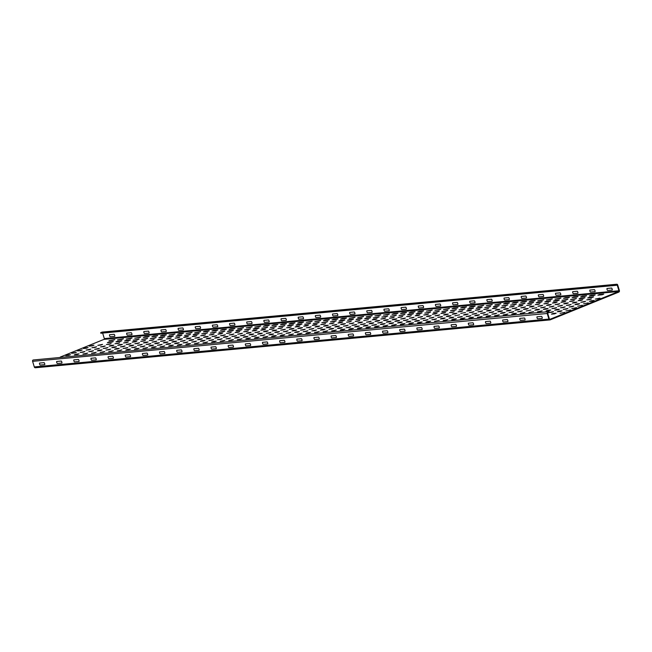 <?xml version="1.0" encoding="UTF-8"?>
<svg xmlns="http://www.w3.org/2000/svg" width="652" height="652" viewBox="0 0 652 652"><rect width="100%" height="100%" fill="white"/><g stroke="black" fill="none" stroke-linecap="round" stroke-linejoin="round"><path stroke-width="0.98" d="M611.609 288.054L606.996 288.477A1.516 0.831 -112 0 0 607.607 290.49L612.22 290.058A1.516 0.831 -112 0 0 611.609 288.054M594.453 289.643L589.848 290.075A1.516 0.831 -112 0 0 590.451 292.08L595.064 291.656A1.516 0.831 -112 0 0 594.453 289.643M577.297 291.24L572.692 291.672A1.516 0.831 -112 0 0 573.304 293.677L577.908 293.245A1.516 0.831 -112 0 0 577.297 291.24M560.149 292.838L555.537 293.261A1.516 0.831 -112 0 0 556.148 295.274L560.761 294.843A1.516 0.831 -112 0 0 560.149 292.838M542.994 294.427L538.381 294.859A1.516 0.831 -112 0 0 538.992 296.864L543.605 296.44A1.516 0.831 -112 0 0 542.994 294.427M525.838 296.024L521.233 296.456A1.516 0.831 -112 0 0 521.836 298.461L526.449 298.037A1.516 0.831 -112 0 0 525.838 296.024M508.682 297.622L504.077 298.045A1.516 0.831 -112 0 0 504.689 300.059L509.293 299.627A1.516 0.831 -112 0 0 508.682 297.622M491.535 299.211L486.922 299.643A1.516 0.831 -112 0 0 487.533 301.656L492.146 301.224A1.516 0.831 -112 0 0 491.535 299.211M474.379 300.808L469.766 301.24A1.516 0.831 -112 0 0 470.377 303.245L474.99 302.821A1.516 0.831 -112 0 0 474.379 300.808M457.223 302.406L452.618 302.838A1.516 0.831 -112 0 0 453.221 304.843L457.834 304.411A1.516 0.831 -112 0 0 457.223 302.406M440.067 304.003L435.463 304.427A1.516 0.831 -112 0 0 436.074 306.44L440.679 306.008A1.516 0.831 -112 0 0 440.067 304.003M422.92 305.592L418.307 306.024A1.516 0.831 -112 0 0 418.918 308.029L423.531 307.605A1.516 0.831 -112 0 0 422.92 305.592M405.764 307.19L401.151 307.622A1.516 0.831 -112 0 0 401.762 309.627L406.375 309.203A1.516 0.831 -112 0 0 405.764 307.19M388.608 308.787L384.004 309.211A1.516 0.831 -112 0 0 384.607 311.224L389.22 310.792A1.516 0.831 -112 0 0 388.608 308.787M371.453 310.376L366.848 310.808A1.516 0.831 -112 0 0 367.459 312.821L372.064 312.389A1.516 0.831 -112 0 0 371.453 310.376M354.305 311.974L349.692 312.406A1.516 0.831 -112 0 0 350.303 314.411L354.916 313.987A1.516 0.831 -112 0 0 354.305 311.974M337.149 313.571L332.536 314.003A1.516 0.831 -112 0 0 333.148 316.008L337.76 315.576A1.516 0.831 -112 0 0 337.149 313.571M319.993 315.169L315.389 315.592A1.516 0.831 -112 0 0 315.992 317.605L320.605 317.174A1.516 0.831 -112 0 0 319.993 315.169M302.838 316.758L298.233 317.19A1.516 0.831 -112 0 0 298.844 319.195L303.449 318.771A1.516 0.831 -112 0 0 302.838 316.758M285.69 318.355L281.077 318.787A1.516 0.831 -112 0 0 281.688 320.792L286.301 320.368A1.516 0.831 -112 0 0 285.69 318.355M268.534 319.953L263.921 320.377A1.516 0.831 -112 0 0 264.533 322.39L269.146 321.958A1.516 0.831 -112 0 0 268.534 319.953M251.379 321.542L246.774 321.974A1.516 0.831 -112 0 0 247.377 323.987L251.99 323.555A1.516 0.831 -112 0 0 251.379 321.542M234.223 323.139L229.618 323.571A1.516 0.831 -112 0 0 230.229 325.576L234.834 325.152A1.516 0.831 -112 0 0 234.223 323.139M217.075 324.737L212.462 325.169A1.516 0.831 -112 0 0 213.074 327.174L217.686 326.742A1.516 0.831 -112 0 0 217.075 324.737M199.919 326.334L195.307 326.758A1.516 0.831 -112 0 0 195.918 328.771L200.531 328.339A1.516 0.831 -112 0 0 199.919 326.334M182.764 327.923L178.159 328.355A1.516 0.831 -112 0 0 178.762 330.36L183.375 329.936A1.516 0.831 -112 0 0 182.764 327.923M165.608 329.521L161.003 329.953A1.516 0.831 -112 0 0 161.614 331.958L166.219 331.534A1.516 0.831 -112 0 0 165.608 329.521M148.46 331.118L143.847 331.542A1.516 0.831 -112 0 0 144.459 333.555L149.072 333.123A1.516 0.831 -112 0 0 148.46 331.118M131.305 332.707L126.692 333.139A1.516 0.831 -112 0 0 127.303 335.152L131.916 334.72A1.516 0.831 -112 0 0 131.305 332.707M114.149 334.305L109.544 334.737A1.516 0.831 -112 0 0 110.147 336.742L114.76 336.318A1.516 0.831 -112 0 0 114.149 334.305M113.236 340.246L114.882 339.578L108.99 340.637L113.236 340.246M422.007 311.534L417.761 311.925L419.399 311.257L423.645 310.865L422.007 311.534M439.155 309.936L434.908 310.328L440.801 309.268L439.155 309.936M430.581 310.735L432.227 310.067L426.335 311.126L430.581 310.735M456.31 308.339L452.064 308.738L453.711 308.07L457.957 307.679L456.31 308.339M447.737 309.138L449.383 308.469L443.49 309.537L447.737 309.138M336.236 319.504L331.99 319.904L333.637 319.235L337.883 318.844L336.236 319.504M353.392 317.915L349.146 318.306L355.03 317.247L353.392 317.915M344.81 318.706L346.457 318.046L342.21 318.437L340.564 319.105L344.81 318.706M370.54 316.318L366.294 316.709L372.186 315.649L370.54 316.318M361.966 317.116L363.612 316.448L357.72 317.508L361.966 317.116M387.695 314.72L383.449 315.12L389.342 314.052L387.695 314.72M379.122 315.519L380.768 314.851L374.876 315.91L379.122 315.519M404.851 313.123L400.605 313.522L402.251 312.854L406.498 312.463L404.851 313.123M396.277 313.922L397.916 313.262L393.669 313.653L392.031 314.321L396.277 313.922M241.892 328.282L237.646 328.673L243.538 327.614L241.892 328.282M259.04 326.685L254.802 327.076L260.686 326.016L259.04 326.685M250.466 327.483L252.112 326.815L246.22 327.875L250.466 327.483M276.195 325.087L271.949 325.487L273.595 324.818L277.842 324.427L276.195 325.087M267.622 325.886L269.268 325.218L265.022 325.617L263.375 326.285L267.622 325.886M181.851 333.865L177.605 334.256L179.251 333.588L183.497 333.196L181.851 333.865M199.007 332.267L194.761 332.659L200.653 331.599L199.007 332.267M190.425 333.066L192.071 332.398L186.179 333.457L190.425 333.066M216.162 330.67L211.916 331.069L213.554 330.401L217.801 330.01L216.162 330.67M207.58 331.469L209.227 330.8L204.981 331.2L203.334 331.868L207.58 331.469M68.819 355.356L70.465 354.696L67.409 354.973L65.762 355.642L68.819 355.356M74.695 352.985L76.341 352.316L71.638 353.262L74.695 352.985M80.571 350.605L82.217 349.937L77.515 350.89L80.571 350.605M86.447 348.225L88.085 347.565L85.029 347.842L83.383 348.51L86.447 348.225M92.315 345.853L93.961 345.185L89.259 346.13L92.315 345.853M121.81 339.447L117.564 339.839L123.456 338.779L121.81 339.447M111.655 342.218L107.409 342.618L109.047 341.95L113.293 341.558L111.655 342.218M130.392 338.649L132.038 337.98L126.146 339.04L130.392 338.649M138.966 337.85L140.612 337.182L134.72 338.241L138.966 337.85M164.695 335.454L160.449 335.853L162.095 335.185L166.341 334.794L164.695 335.454M173.277 334.663L174.923 333.995L169.031 335.055L173.277 334.663M147.548 337.051L149.186 336.383L144.94 336.782L143.301 337.451L147.548 337.051M233.31 329.081L234.956 328.412L230.71 328.804L229.064 329.472L233.31 329.081M284.777 324.288L286.415 323.628L282.169 324.02L280.531 324.688L284.777 324.288M156.121 336.253L157.768 335.593L153.522 335.984L151.875 336.652L156.121 336.253M224.736 329.871L226.383 329.211L222.136 329.602L220.49 330.271L224.736 329.871M293.351 323.498L294.997 322.83L290.751 323.221L289.105 323.889L293.351 323.498M319.081 321.102L314.834 321.493L320.727 320.434L319.081 321.102M327.654 320.303L329.301 319.635L325.055 320.034L323.416 320.702L327.654 320.303M301.925 322.699L303.571 322.031L299.325 322.422L297.679 323.09L301.925 322.699M413.425 312.332L409.179 312.724L410.825 312.055L415.071 311.664L413.425 312.332M464.892 307.54L466.53 306.88L462.284 307.271L460.646 307.94L464.892 307.54M310.507 321.901L312.153 321.232L306.261 322.292L310.507 321.901M473.466 306.75L469.22 307.141L470.866 306.473L475.112 306.081L473.466 306.75M394.688 315.902L396.334 315.234L390.442 316.293L394.688 315.902M403.262 315.103L404.908 314.435L399.016 315.503L403.262 315.103M411.844 314.305L413.49 313.645L409.244 314.036L407.598 314.704L411.844 314.305M420.418 313.506L422.064 312.846L417.818 313.237L416.172 313.905L420.418 313.506M428.992 312.715L430.638 312.047L424.745 313.107L428.992 312.715M437.573 311.917L439.22 311.248L433.327 312.308L437.573 311.917M446.147 311.118L447.794 310.45L441.901 311.509L446.147 311.118M454.729 310.319L456.367 309.651L450.483 310.711L454.729 310.319M463.303 309.521L464.949 308.852L459.057 309.92L463.303 309.521M490.622 305.152L486.376 305.543L492.26 304.484L490.622 305.152M454.778 319.472L451.722 319.757L453.368 319.089L456.424 318.804L454.778 319.472M460.654 317.092L457.598 317.377L462.301 316.424L460.654 317.092M466.53 314.712L468.177 314.052L465.112 314.337L463.474 314.998L466.53 314.712M472.407 312.341L469.342 312.626L474.045 311.672L472.407 312.341M478.275 309.961L475.218 310.246L479.921 309.292L478.275 309.961M507.769 303.555L503.523 303.954L505.17 303.286L509.416 302.887L507.769 303.555M463.36 318.673L465.006 318.005L461.942 318.29L460.304 318.958L463.36 318.673M469.228 316.293L470.874 315.625L466.172 316.579L469.228 316.293M475.104 313.914L476.751 313.253L472.048 314.199L475.104 313.914M489.033 307.133L484.786 307.524L490.679 306.464L489.033 307.133M497.606 306.334L499.253 305.666L495.007 306.057L493.368 306.725L497.606 306.334M499.196 304.354L500.842 303.685L494.949 304.745L499.196 304.354M480.98 311.542L482.627 310.874L477.924 311.827L480.98 311.542M486.857 309.162L488.495 308.494L483.8 309.447L486.857 309.162M471.934 317.874L468.878 318.16L470.524 317.491L473.58 317.206L471.934 317.874M477.81 315.495L474.754 315.78L476.4 315.112L479.456 314.834L477.81 315.495M483.686 313.123L485.324 312.455L480.622 313.4L483.686 313.123M489.554 310.743L486.498 311.028L488.144 310.36L491.2 310.075L489.554 310.743M495.43 308.363L492.374 308.649L494.02 307.98L497.077 307.703L495.43 308.363M506.188 305.535L501.942 305.927L507.835 304.867L506.188 305.535M516.351 302.756L517.998 302.096L513.752 302.487L512.105 303.156L516.351 302.756M533.507 301.167L529.261 301.558L530.899 300.89L535.145 300.499L533.507 301.167M524.925 301.957L526.572 301.297L522.325 301.689L520.679 302.357L524.925 301.957M514.762 304.737L510.516 305.128L516.408 304.068L514.762 304.737M542.081 300.368L537.835 300.759L543.727 299.7L542.081 300.368M540.492 302.341L536.246 302.74L537.892 302.072L542.138 301.68L540.492 302.341M550.655 299.57L546.409 299.961L552.301 298.901L550.655 299.57M531.918 303.139L533.564 302.479L529.318 302.87L527.672 303.539L531.918 303.139M523.344 303.938L519.098 304.337L524.982 303.27L523.344 303.938M559.237 298.771L554.991 299.162L560.875 298.103L559.237 298.771M549.074 301.55L544.827 301.941L546.474 301.273L550.72 300.882L549.074 301.55M557.647 300.751L553.401 301.142L555.048 300.474L559.294 300.083L557.647 300.751M567.811 297.972L563.564 298.372L565.211 297.703L569.457 297.304L567.811 297.972M554.534 313.856L551.478 314.142L553.116 313.473L556.18 313.188L554.534 313.856M514.819 313.889L511.763 314.174L513.409 313.506L516.466 313.221L514.819 313.889M506.245 314.688L507.884 314.019L503.181 314.965L506.245 314.688M557.704 309.896L554.648 310.181L556.295 309.521L559.351 309.235L557.704 309.896M566.278 309.105L567.925 308.437L563.222 309.382L566.278 309.105M574.86 308.306L571.796 308.592L576.498 307.638L574.86 308.306M489.09 316.277L486.033 316.562L487.68 315.894L490.736 315.617L489.09 316.277M497.663 315.478L494.607 315.764L499.31 314.818L497.663 315.478M480.508 317.076L482.154 316.407L477.451 317.361L480.508 317.076M543.719 307.54L545.365 306.872L540.663 307.817L543.719 307.54M584.966 296.375L580.72 296.774L582.366 296.106L586.613 295.715L584.966 296.375M593.54 295.584L589.294 295.975L590.94 295.307L595.186 294.916L593.54 295.584M551.828 312.275L548.772 312.561L553.475 311.607L551.828 312.275M560.402 311.477L557.346 311.762L558.992 311.094L562.048 310.817L560.402 311.477M602.122 294.785L597.876 295.177L599.514 294.508L603.76 294.117L602.122 294.785M564.754 312.389L560.052 313.343L564.754 312.389M570.63 310.018L565.928 310.963L570.63 310.018M560.875 305.943L562.521 305.275L557.819 306.228L560.875 305.943M566.221 299.953L561.983 300.344L567.868 299.284L566.221 299.953M583.377 298.355L579.131 298.755L580.777 298.086L585.023 297.687L583.377 298.355M591.959 297.556L593.597 296.896L589.351 297.288L587.713 297.956L591.959 297.556M576.384 297.173L572.138 297.573L573.784 296.904L578.031 296.513L576.384 297.173M574.803 299.154L570.557 299.545L576.449 298.486L574.803 299.154M537.843 309.912L534.787 310.197L536.433 309.529L539.489 309.252L537.843 309.912M523.393 313.09L520.337 313.376L525.039 312.422L523.393 313.09M533.621 311.623L528.919 312.577L533.621 311.623M549.595 305.16L546.539 305.446L548.185 304.777L551.242 304.492L549.595 305.16M541.021 305.959L542.66 305.291L537.957 306.244L541.021 305.959M546.889 303.579L548.536 302.911L543.833 303.865L546.889 303.579M540.549 311.493L542.195 310.825L537.492 311.778L540.549 311.493M546.425 309.113L543.369 309.398L545.015 308.738L548.071 308.453L546.425 309.113M552.301 306.742L549.237 307.027L553.939 306.073L552.301 306.742M558.169 304.362L555.113 304.647L559.815 303.693L558.169 304.362M555.471 302.781L557.11 302.12L554.053 302.398L552.415 303.066L555.471 302.781M549.123 310.694L550.769 310.034L547.713 310.311L546.066 310.98L549.123 310.694M564.045 301.982L565.692 301.322L562.635 301.607L560.989 302.267L564.045 301.982M554.999 308.323L551.942 308.6L556.645 307.654L554.999 308.323M566.751 303.563L563.695 303.848L565.333 303.18L568.389 302.903L566.751 303.563M563.581 307.524L560.516 307.809L565.219 306.856L563.581 307.524M572.619 301.191L574.265 300.523L569.563 301.468L572.619 301.191M494.966 313.905L491.901 314.183L496.604 313.237L494.966 313.905M503.54 313.107L500.483 313.392L502.13 312.724L505.186 312.438L503.54 313.107M486.384 314.696L488.03 314.036L483.328 314.981L486.384 314.696M500.834 311.526L497.778 311.811L499.424 311.143L502.48 310.857L500.834 311.526M498.136 309.945L495.08 310.23L496.718 309.561L499.774 309.276L498.136 309.945M506.71 309.146L508.356 308.486L505.3 308.763L503.654 309.431L506.71 309.146M504.004 307.565L500.948 307.85L505.65 306.905L504.004 307.565M512.586 306.774L509.53 307.051L514.232 306.106L512.586 306.774M509.416 310.727L506.359 311.012L507.998 310.344L511.054 310.059L509.416 310.727M515.284 308.347L512.227 308.632L516.93 307.687L515.284 308.347M521.16 305.975L518.104 306.261L519.75 305.592L522.806 305.307L521.16 305.975M512.113 312.308L509.057 312.593L513.76 311.64L512.113 312.308M520.695 311.509L517.639 311.795L522.333 310.841L520.695 311.509M492.26 312.324L493.906 311.656L489.204 312.61L492.26 312.324M517.99 309.928L514.933 310.213L516.58 309.545L519.636 309.268L517.99 309.928M523.866 307.557L525.512 306.888L520.809 307.834L523.866 307.557M529.742 305.177L526.677 305.462L531.38 304.508L529.742 305.177M526.563 309.13L523.507 309.415L525.153 308.755L528.21 308.469L526.563 309.13M532.439 306.758L529.383 307.043L531.03 306.375L534.086 306.09L532.439 306.758M538.316 304.378L535.259 304.663L539.962 303.71L538.316 304.378M530.915 310.042L526.213 310.996L530.915 310.042M536.792 307.671L532.089 308.616L536.792 307.671M569.449 305.144L566.392 305.429L571.095 304.476L569.449 305.144M572.154 306.725L569.098 307.01L573.801 306.057L572.154 306.725M578.031 304.345L574.974 304.631L576.612 303.962L579.669 303.685L578.031 304.345M575.325 302.764L572.269 303.05L573.915 302.389L576.971 302.104L575.325 302.764M583.899 301.974L585.545 301.305L580.842 302.251L583.899 301.974M582.375 305.258L577.672 306.212L582.375 305.258M588.251 302.887L583.548 303.832L588.251 302.887M592.481 301.175L589.424 301.46L591.062 300.792L594.127 300.507L592.481 301.175M598.357 298.795L595.292 299.081L599.995 298.127L598.357 298.795M589.775 299.594L591.421 298.926L586.718 299.879L589.775 299.594M581.201 300.393L582.847 299.724L579.783 300.01L578.145 300.678L581.201 300.393M291.762 325.47L287.516 325.87L289.162 325.201L293.408 324.81L291.762 325.47M308.918 323.881L304.671 324.272L310.564 323.213L308.918 323.881M300.344 324.672L301.99 324.011L297.744 324.403L296.098 325.071L300.344 324.672M326.073 322.284L321.827 322.675L327.72 321.615L326.073 322.284M317.5 323.082L319.138 322.414L313.253 323.473L317.5 323.082M231.729 331.053L227.483 331.452L229.129 330.784L233.375 330.393L231.729 331.053M248.885 329.464L244.639 329.855L250.523 328.795L248.885 329.464M240.303 330.254L241.949 329.594L237.703 329.985L236.057 330.654L240.303 330.254M266.032 327.866L261.786 328.258L267.679 327.198L266.032 327.866M257.458 328.665L259.105 327.997L254.859 328.388L253.212 329.056L257.458 328.665M77.401 354.558L79.047 353.897L75.982 354.183L74.344 354.843L77.401 354.558M83.269 352.186L84.915 351.518L80.212 352.471L83.269 352.186M89.145 349.806L90.791 349.138L86.088 350.091L89.145 349.806M95.021 347.426L96.667 346.766L91.965 347.712L95.021 347.426M171.688 336.636L167.442 337.035L169.088 336.367L173.334 335.976L171.688 336.636M180.27 335.837L181.908 335.177L177.662 335.568L176.024 336.236L180.27 335.837M188.844 335.046L190.49 334.378L184.597 335.438L188.844 335.046M214.573 332.65L210.327 333.042L216.219 331.982L214.573 332.65M223.147 331.852L224.793 331.183L218.901 332.251L223.147 331.852M197.417 334.248L199.064 333.579L194.818 333.971L193.171 334.639L197.417 334.248M283.188 326.269L284.834 325.601L278.942 326.668L283.188 326.269M334.647 321.485L336.293 320.817L330.401 321.876L334.647 321.485M205.999 333.449L207.638 332.781L201.753 333.84L205.999 333.449M274.614 327.068L276.252 326.399L270.368 327.459L274.614 327.068M343.229 320.686L344.875 320.018L340.629 320.417L338.983 321.086L343.229 320.686M368.959 318.298L364.712 318.689L366.359 318.021L370.605 317.63L368.959 318.298M351.803 319.887L353.449 319.227L349.203 319.619L347.557 320.287L351.803 319.887M386.114 316.701L387.753 316.033L381.868 317.092L386.114 316.701M360.377 319.089L362.023 318.429L357.777 318.82L356.131 319.488L360.377 319.089M326.13 331.436L323.074 331.713L327.769 330.768L326.13 331.436M334.704 330.637L331.648 330.923L336.35 329.969L334.704 330.637M308.975 333.025L305.918 333.311L307.565 332.642L310.621 332.365L308.975 333.025M317.548 332.227L314.492 332.512L319.195 331.566L317.548 332.227M446.204 320.271L447.851 319.602L443.148 320.548L446.204 320.271M403.319 324.256L400.263 324.541L401.909 323.873L404.965 323.588L403.319 324.256M411.893 323.457L408.837 323.742L410.483 323.074L413.539 322.789L411.893 323.457M377.589 326.644L374.533 326.929L376.18 326.269L379.236 325.984L377.589 326.644M386.163 325.853L383.107 326.13L387.81 325.185L386.163 325.853M394.745 325.055L396.383 324.386L391.689 325.34L394.745 325.055M343.278 329.839L340.222 330.124L341.868 329.456L344.924 329.17L343.278 329.839M351.86 329.04L348.804 329.325L350.45 328.657L353.506 328.372L351.86 329.04M360.434 328.241L357.377 328.526L359.024 327.858L362.08 327.573L360.434 328.241M369.016 327.443L370.654 326.782L367.598 327.06L365.951 327.728L369.016 327.443M85.974 353.767L82.918 354.044L87.621 353.099L85.974 353.767M128.803 340.629L124.556 341.02L126.203 340.352L130.449 339.961L128.803 340.629M120.229 341.42L121.875 340.76L117.629 341.151L115.983 341.819L120.229 341.42M94.556 352.968L96.194 352.3L91.492 353.254L94.556 352.968M103.13 352.17L104.776 351.501L100.074 352.455L103.13 352.17M145.958 339.032L141.712 339.423L147.605 338.364L145.958 339.032M137.385 339.831L139.023 339.162L133.138 340.222L137.385 339.831M111.704 351.371L113.35 350.703L108.648 351.656L111.704 351.371M137.433 348.975L134.377 349.26L136.023 348.6L139.08 348.315L137.433 348.975M146.015 348.184L142.959 348.461L147.662 347.516L146.015 348.184M154.589 347.386L151.533 347.671L153.179 347.003L156.235 346.717L154.589 347.386M163.171 346.587L160.107 346.872L164.809 345.919L163.171 346.587M171.745 345.788L168.689 346.073L170.335 345.405L173.391 345.12L171.745 345.788M154.532 338.233L150.286 338.624L156.178 337.565L154.532 338.233M163.114 337.434L164.76 336.766L160.514 337.165L158.868 337.834L163.114 337.434M180.319 344.989L177.262 345.275L178.909 344.606L181.965 344.321L180.319 344.989M188.901 344.191L185.844 344.476L187.483 343.808L190.539 343.531L188.901 344.191M128.86 349.774L130.506 349.113L127.45 349.39L125.803 350.059L128.86 349.774M120.286 350.572L121.924 349.904L117.23 350.857L120.286 350.572M471.877 308.722L467.631 309.121L469.277 308.453L473.523 308.062L471.877 308.722M482.04 305.951L483.686 305.283L477.794 306.342L482.04 305.951M452.081 317.891L449.024 318.176L450.662 317.508L453.719 317.222L452.081 317.891M480.459 307.923L482.105 307.263L477.859 307.654L476.213 308.323L480.459 307.923M357.736 326.66L359.374 326L356.318 326.277L354.672 326.945L357.736 326.66M289.121 333.042L290.759 332.373L286.057 333.327L289.121 333.042M291.819 334.623L288.763 334.908L293.465 333.954L291.819 334.623M300.401 333.824L302.039 333.156L297.336 334.109L300.401 333.824M340.58 328.258L337.524 328.543L339.162 327.875L342.227 327.589L340.58 328.258M297.695 332.243L299.341 331.583L296.285 331.86L294.639 332.528L297.695 332.243M443.499 318.689L440.442 318.975L442.089 318.306L445.145 318.021L443.499 318.689M377.532 317.5L379.179 316.831L373.286 317.891L377.532 317.5M349.154 327.459L350.8 326.791L346.098 327.744L349.154 327.459M220.506 339.423L217.442 339.708L222.145 338.755L220.506 339.423M237.654 337.826L234.598 338.111L236.244 337.443L239.3 337.165L237.654 337.826M246.236 337.027L243.18 337.312L244.818 336.652L247.874 336.367L246.236 337.027M254.81 336.236L251.753 336.513L256.456 335.568L254.81 336.236M229.08 338.624L230.727 337.956L226.024 338.91L229.08 338.624M378.054 321.11L374.998 321.395L376.644 320.727L379.7 320.442L378.054 321.11M386.636 320.311L383.58 320.597L385.218 319.928L388.282 319.651L386.636 320.311M392.504 317.94L389.448 318.217L394.15 317.271L392.504 317.94M401.086 317.141L398.03 317.426L402.732 316.473L401.086 317.141M383.93 318.73L385.577 318.07L380.874 319.015L383.93 318.73M375.356 319.529L377.003 318.869L373.938 319.146L372.3 319.814L375.356 319.529M426.815 314.745L423.759 315.03L428.462 314.077L426.815 314.745M429.521 316.326L426.465 316.611L428.103 315.943L431.159 315.658L429.521 316.326M409.66 316.342L411.306 315.674L406.603 316.627L409.66 316.342M438.095 315.527L435.039 315.812L439.741 314.859L438.095 315.527M418.242 315.544L419.88 314.875L416.824 315.16L415.185 315.829L418.242 315.544M443.971 313.147L440.915 313.433L442.553 312.773L445.618 312.487L443.971 313.147M452.545 312.357L449.489 312.634L454.191 311.689L452.545 312.357M461.119 311.558L458.063 311.843L462.765 310.89L461.119 311.558M469.701 310.76L466.645 311.045L468.291 310.376L471.347 310.091L469.701 310.76M435.389 313.946L437.036 313.286L433.979 313.563L432.333 314.231L435.389 313.946M197.475 343.392L194.418 343.677L199.121 342.732L197.475 343.392M206.048 342.602L202.992 342.879L207.695 341.933L206.048 342.602M223.204 341.004L220.148 341.289L224.85 340.336L223.204 341.004M240.36 339.407L237.304 339.692L242.006 338.738L240.36 339.407M214.63 341.803L216.277 341.135L213.212 341.42L211.574 342.088L214.63 341.803M257.516 337.809L254.459 338.095L256.097 337.434L259.154 337.149L257.516 337.809M266.089 337.019L263.033 337.296L267.736 336.35L266.089 337.019M231.786 340.205L233.424 339.537L228.722 340.491L231.786 340.205M274.663 336.22L271.607 336.505L273.253 335.837L276.309 335.552L274.663 336.22M283.245 335.421L284.891 334.753L281.827 335.038L280.189 335.707L283.245 335.421M248.934 338.608L250.58 337.948L247.524 338.225L245.877 338.893L248.934 338.608M420.475 322.658L417.419 322.944L419.065 322.275L422.121 321.99L420.475 322.658M429.049 321.86L425.992 322.145L427.639 321.477L430.695 321.2L429.049 321.86M439.269 320.401L434.566 321.346L439.269 320.401M100.424 350.589L97.368 350.874L99.014 350.205L102.071 349.92L100.424 350.589M117.58 348.991L114.524 349.276L116.17 348.608L119.226 348.331L117.58 348.991M91.85 351.387L93.497 350.719L88.794 351.672L91.85 351.387M134.736 347.402L131.68 347.679L136.382 346.734L134.736 347.402M109.006 349.79L110.644 349.122L105.95 350.075L109.006 349.79M151.883 345.804L148.827 346.09L150.473 345.421L153.53 345.136L151.883 345.804M126.154 348.192L127.8 347.532L123.098 348.478L126.154 348.192M169.039 344.207L165.983 344.492L167.629 343.824L170.685 343.539L169.039 344.207M143.31 346.603L144.956 345.935L140.253 346.888L143.31 346.603M186.195 342.61L183.139 342.895L187.841 341.95L186.195 342.61M194.769 341.819L191.712 342.096L196.415 341.151L194.769 341.819M160.465 345.006L162.112 344.337L157.409 345.291L160.465 345.006M203.351 341.02L200.294 341.306L201.933 340.637L204.997 340.352L203.351 341.02M211.924 340.222L213.571 339.553L208.868 340.507L211.924 340.222M177.621 343.408L179.259 342.748L176.203 343.025L174.565 343.694L177.621 343.408M263.384 335.438L260.327 335.723L265.03 334.769L263.384 335.438M271.965 334.639L268.909 334.924L270.547 334.256L273.612 333.971L271.965 334.639M282.186 333.172L277.483 334.126L282.186 333.172M306.269 331.444L303.213 331.729L307.915 330.784L306.269 331.444M314.851 330.654L311.795 330.931L316.489 329.985L314.851 330.654M323.425 329.855L320.368 330.14L322.015 329.472L325.071 329.187L323.425 329.855M331.998 329.056L333.645 328.388L330.588 328.673L328.942 329.341L331.998 329.056M114.874 347.41L111.818 347.695L113.464 347.035L116.521 346.75L114.874 347.41M97.727 349.007L99.365 348.339L94.662 349.293L97.727 349.007M132.03 345.821L128.974 346.106L130.62 345.438L133.676 345.152L132.03 345.821M140.604 345.022L137.548 345.307L142.25 344.354L140.604 345.022M106.3 348.209L107.947 347.549L103.244 348.494L106.3 348.209M123.456 346.619L125.102 345.951L120.4 346.897L123.456 346.619M157.76 343.425L154.703 343.71L156.35 343.042L159.406 342.756L157.76 343.425M166.341 342.626L163.285 342.911L164.923 342.251L167.98 341.966L166.341 342.626M174.915 341.827L171.859 342.113L173.505 341.452L176.562 341.167L174.915 341.827M149.186 344.223L150.832 343.555L146.13 344.509L149.186 344.223M363.604 324.288L360.548 324.566L365.25 323.62L363.604 324.288M192.071 340.238L193.717 339.57L190.653 339.855L189.015 340.523L192.071 340.238M183.489 341.037L180.433 341.314L185.135 340.368L183.489 341.037M366.31 325.861L363.254 326.147L364.9 325.487L367.956 325.201L366.31 325.861M372.186 323.49L369.13 323.775L370.768 323.107L373.824 322.822L372.186 323.49M374.884 325.071L371.827 325.348L376.53 324.403L374.884 325.071M380.76 322.691L377.704 322.976L382.406 322.023L380.76 322.691M383.466 324.272L380.409 324.557L382.048 323.889L385.104 323.604L383.466 324.272M389.334 321.892L386.277 322.178L387.924 321.509L390.98 321.224L389.334 321.892M392.039 323.473L388.983 323.759L390.63 323.09L393.686 322.805L392.039 323.473M397.916 321.094L394.859 321.379L396.498 320.711L399.562 320.434L397.916 321.094M395.21 319.513L392.154 319.798L393.8 319.138L396.856 318.852L395.21 319.513M403.792 318.714L405.43 318.054L400.727 318.999L403.792 318.714M400.613 322.675L397.557 322.96L399.203 322.292L402.26 322.007L400.613 322.675M406.489 320.295L403.433 320.58L408.136 319.635L406.489 320.295M409.195 321.876L406.139 322.161L407.777 321.493L410.841 321.208L409.195 321.876M415.071 319.496L412.007 319.782L416.709 318.836L415.071 319.496M420.939 317.125L422.586 316.456L417.883 317.41L420.939 317.125M412.366 317.923L414.012 317.255L409.309 318.209L412.366 317.923M417.769 321.077L414.713 321.363L416.359 320.694L419.415 320.417L417.769 321.077M426.351 320.279L423.287 320.564L427.989 319.619L426.351 320.279M434.925 319.488L436.571 318.82L431.868 319.765L434.925 319.488M432.219 317.907L429.163 318.192L433.865 317.239L432.219 317.907M440.801 317.108L442.439 316.44L437.745 317.394L440.801 317.108M423.645 318.706L425.291 318.037L420.589 318.983L423.645 318.706M446.669 314.729L443.613 315.014L445.259 314.345L448.315 314.068L446.669 314.729M449.375 316.31L446.318 316.595L447.965 315.927L451.021 315.641L449.375 316.31M455.251 313.93L452.195 314.215L453.833 313.555L456.897 313.27L455.251 313.93M459.595 314.851L454.892 315.796L459.595 314.851M465.471 312.471L460.768 313.416L465.471 312.471M257.98 332.275L254.924 332.561L259.626 331.607L257.98 332.275M275.136 330.678L272.08 330.963L273.726 330.303L276.782 330.018L275.136 330.678M292.292 329.089L289.235 329.374L290.873 328.706L293.93 328.421L292.292 329.089M266.554 331.477L268.2 330.817L265.144 331.094L263.498 331.762L266.554 331.477M309.439 327.491L306.383 327.777L311.085 326.823L309.439 327.491M283.71 329.879L285.356 329.219L280.653 330.165L283.71 329.879M200.645 339.439L197.589 339.725L199.235 339.056L202.291 338.771L200.645 339.439M209.219 338.641L206.162 338.926L207.809 338.258L210.865 337.972L209.219 338.641M226.374 337.043L223.318 337.328L224.964 336.668L228.021 336.383L226.374 337.043M243.53 335.454L240.474 335.731L245.176 334.786L243.53 335.454M217.801 337.842L219.447 337.182L216.391 337.459L214.744 338.127L217.801 337.842M260.686 333.857L257.63 334.142L259.268 333.474L262.332 333.188L260.686 333.857M234.956 336.245L236.594 335.584L231.9 336.53L234.956 336.245M277.842 332.259L274.777 332.544L276.424 331.876L279.48 331.599L277.842 332.259M252.104 334.655L253.75 333.987L250.694 334.272L249.048 334.941L252.104 334.655M294.989 330.662L291.933 330.947L293.579 330.287L296.636 330.002L294.989 330.662M269.26 333.058L270.906 332.39L266.203 333.343L269.26 333.058M312.145 329.073L309.089 329.358L313.791 328.404L312.145 329.073M286.415 331.46L288.062 330.8L283.359 331.746L286.415 331.46M329.301 327.475L326.244 327.76L327.883 327.092L330.947 326.807L329.301 327.475M337.875 326.676L334.818 326.962L336.465 326.293L339.521 326.016L337.875 326.676M303.571 329.871L305.209 329.203L300.515 330.148L303.571 329.871M346.457 325.878L343.392 326.163L348.095 325.218L346.457 325.878M355.03 325.079L351.974 325.364L356.677 324.419L355.03 325.079M320.719 328.274L322.365 327.606L317.663 328.559L320.719 328.274M120.75 345.038L117.694 345.324L119.34 344.655L122.397 344.37L120.75 345.038M103.595 346.628L105.241 345.967L100.538 346.913L103.595 346.628M137.906 343.441L134.85 343.726L139.552 342.773L137.906 343.441M112.177 345.837L113.823 345.169L110.758 345.454L109.12 346.122L112.177 345.837M155.062 341.844L151.998 342.129L156.7 341.183L155.062 341.844M129.324 344.24L130.97 343.571L126.268 344.525L129.324 344.24M172.209 340.254L169.153 340.54L170.8 339.871L173.856 339.586L172.209 340.254M146.48 342.642L148.126 341.982L145.07 342.259L143.424 342.928L146.48 342.642M189.365 338.657L186.309 338.942L187.955 338.274L191.012 337.989L189.365 338.657M163.636 341.045L165.282 340.385L160.579 341.33L163.636 341.045M206.521 337.06L203.465 337.345L205.111 336.676L208.167 336.399L206.521 337.06M180.791 339.456L182.438 338.787L179.373 339.073L177.735 339.741L180.791 339.456M223.677 335.462L220.612 335.747L225.315 334.802L223.677 335.462M197.939 337.858L199.585 337.19L194.883 338.143L197.939 337.858M240.824 333.873L237.768 334.158L242.471 333.205L240.824 333.873M249.406 333.074L251.053 332.406L247.988 332.691L246.35 333.359L249.406 333.074M300.865 328.29L302.512 327.622L299.455 327.907L297.809 328.575L300.865 328.29M215.095 336.261L216.741 335.601L212.039 336.546L215.095 336.261M326.595 325.894L323.539 326.179L325.185 325.511L328.241 325.234L326.595 325.894M232.251 334.672L233.897 334.003L229.194 334.957L232.251 334.672M343.751 324.297L340.694 324.582L342.341 323.922L345.397 323.637L343.751 324.297M352.325 323.506L349.268 323.791L353.971 322.838L352.325 323.506M318.021 326.693L319.667 326.024L316.603 326.31L314.965 326.978L318.021 326.693M360.906 322.707L357.85 322.993L359.488 322.324L362.545 322.039L360.906 322.707M369.48 321.909L371.127 321.24L366.424 322.194L369.48 321.909M335.169 325.095L336.815 324.435L332.112 325.381L335.169 325.095M186.659 337.076L183.603 337.361L185.249 336.693L188.306 336.408L186.659 337.076M203.815 335.478L200.759 335.764L205.461 334.818L203.815 335.478M178.086 337.875L179.732 337.206L175.029 338.16L178.086 337.875M220.971 333.889L217.915 334.174L219.561 333.506L222.617 333.221L220.971 333.889M195.241 336.277L196.888 335.617L193.831 335.894L192.185 336.562L195.241 336.277M238.127 332.292L235.07 332.577L236.709 331.909L239.773 331.623L238.127 332.292M212.397 334.688L214.035 334.02L209.333 334.965L212.397 334.688M255.274 330.694L252.218 330.98L253.864 330.311L256.921 330.034L255.274 330.694M229.545 333.09L231.191 332.422L226.488 333.376L229.545 333.09M272.43 329.105L269.374 329.382L274.076 328.437L272.43 329.105M246.7 331.493L248.347 330.825L243.644 331.778L246.7 331.493M289.586 327.508L286.53 327.793L291.232 326.839L289.586 327.508M263.856 329.896L265.503 329.236L262.446 329.521L260.8 330.181L263.856 329.896M306.742 325.91L303.685 326.196L305.323 325.527L308.388 325.242L306.742 325.91M281.012 328.306L282.65 327.638L277.948 328.592L281.012 328.306M323.889 324.313L320.833 324.598L325.535 323.653L323.889 324.313M332.471 323.522L329.415 323.799L334.117 322.854L332.471 323.522M298.16 326.709L299.806 326.041L296.75 326.326L295.103 326.994L298.16 326.709M341.045 322.724L337.989 323.009L339.635 322.341L342.691 322.055L341.045 322.724M315.315 325.112L316.962 324.452L313.905 324.729L312.259 325.397L315.315 325.112M349.627 321.925L346.562 322.21L351.265 321.257L349.627 321.925M358.201 321.126L355.144 321.412L359.847 320.458L358.201 321.126M368.421 319.659L363.718 320.613L368.421 319.659M169.512 338.673L171.15 338.005L166.456 338.958L169.512 338.673M160.93 339.472L162.576 338.804L157.874 339.757L160.93 339.472M152.356 340.271L154.002 339.602L149.3 340.548L152.356 340.271M143.782 341.061L145.42 340.401L140.718 341.346L143.782 341.061M135.2 341.86L136.847 341.2L133.79 341.477L132.144 342.145L135.2 341.86M126.627 342.659L128.273 341.99L123.57 342.944L126.627 342.659M118.045 343.457L119.691 342.789L114.988 343.743L118.045 343.457M109.471 344.256L111.117 343.588L106.415 344.541L109.471 344.256M100.897 345.055L102.535 344.386L97.841 345.34L100.897 345.055M541.592 316.383L536.979 316.815A1.516 0.831 -112 0 0 537.59 318.82L542.203 318.396A1.516 0.831 -112 0 0 541.592 316.383M524.436 317.98L519.823 318.412A1.516 0.831 -112 0 0 520.435 320.417L525.047 319.993A1.516 0.831 -112 0 0 524.436 317.98M507.28 319.578L502.676 320.002A1.516 0.831 -112 0 0 503.287 322.015L507.892 321.583A1.516 0.831 -112 0 0 507.28 319.578M490.133 321.167L485.52 321.599A1.516 0.831 -112 0 0 486.131 323.612L490.736 323.18A1.516 0.831 -112 0 0 490.133 321.167M472.977 322.764L468.364 323.196A1.516 0.831 -112 0 0 468.975 325.201L473.588 324.777A1.516 0.831 -112 0 0 472.977 322.764M455.821 324.362L451.208 324.786A1.516 0.831 -112 0 0 451.82 326.799L456.433 326.367A1.516 0.831 -112 0 0 455.821 324.362M438.666 325.959L434.061 326.383A1.516 0.831 -112 0 0 434.672 328.396L439.277 327.964A1.516 0.831 -112 0 0 438.666 325.959M421.518 327.548L416.905 327.98A1.516 0.831 -112 0 0 417.516 329.985L422.121 329.562A1.516 0.831 -112 0 0 421.518 327.548M404.362 329.146L399.749 329.578A1.516 0.831 -112 0 0 400.361 331.583L404.973 331.159A1.516 0.831 -112 0 0 404.362 329.146M387.207 330.743L382.594 331.167A1.516 0.831 -112 0 0 383.205 333.18L387.818 332.748A1.516 0.831 -112 0 0 387.207 330.743M370.051 332.333L365.446 332.764A1.516 0.831 -112 0 0 366.057 334.778L370.662 334.346A1.516 0.831 -112 0 0 370.051 332.333M352.903 333.93L348.29 334.362A1.516 0.831 -112 0 0 348.901 336.367L353.506 335.943A1.516 0.831 -112 0 0 352.903 333.93M335.747 335.527L331.135 335.951A1.516 0.831 -112 0 0 331.746 337.964L336.359 337.532A1.516 0.831 -112 0 0 335.747 335.527M318.592 337.125L313.979 337.549A1.516 0.831 -112 0 0 314.59 339.562L319.203 339.13A1.516 0.831 -112 0 0 318.592 337.125M301.436 338.714L296.831 339.146A1.516 0.831 -112 0 0 297.442 341.151L302.047 340.727A1.516 0.831 -112 0 0 301.436 338.714M284.288 340.311L279.675 340.743A1.516 0.831 -112 0 0 280.287 342.748L284.891 342.316A1.516 0.831 -112 0 0 284.288 340.311M267.133 341.909L262.52 342.333A1.516 0.831 -112 0 0 263.131 344.346L267.744 343.914A1.516 0.831 -112 0 0 267.133 341.909M249.977 343.498L245.364 343.93A1.516 0.831 -112 0 0 245.975 345.943L250.588 345.511A1.516 0.831 -112 0 0 249.977 343.498M232.821 345.095L228.216 345.527A1.516 0.831 -112 0 0 228.828 347.532L233.432 347.108A1.516 0.831 -112 0 0 232.821 345.095M215.673 346.693L211.061 347.117A1.516 0.831 -112 0 0 211.672 349.13L216.277 348.698A1.516 0.831 -112 0 0 215.673 346.693M198.518 348.29L193.905 348.714A1.516 0.831 -112 0 0 194.516 350.727L199.129 350.295A1.516 0.831 -112 0 0 198.518 348.29M181.362 349.88L176.749 350.311A1.516 0.831 -112 0 0 177.36 352.316L181.973 351.893A1.516 0.831 -112 0 0 181.362 349.88M164.206 351.477L159.601 351.909A1.516 0.831 -112 0 0 160.213 353.914L164.817 353.482A1.516 0.831 -112 0 0 164.206 351.477M147.059 353.074L142.446 353.498A1.516 0.831 -112 0 0 143.057 355.511L147.662 355.079A1.516 0.831 -112 0 0 147.059 353.074M129.903 354.664L125.29 355.095A1.516 0.831 -112 0 0 125.901 357.109L130.514 356.677A1.516 0.831 -112 0 0 129.903 354.664M112.747 356.261L108.134 356.693A1.516 0.831 -112 0 0 108.745 358.698L113.358 358.274A1.516 0.831 -112 0 0 112.747 356.261M95.591 357.858L90.987 358.282A1.516 0.831 -112 0 0 91.598 360.295L96.203 359.863A1.516 0.831 -112 0 0 95.591 357.858M78.444 359.456L73.831 359.88A1.516 0.831 -112 0 0 74.442 361.893L79.047 361.461A1.516 0.831 -112 0 0 78.444 359.456M61.288 361.045L56.675 361.477A1.516 0.831 -112 0 0 57.286 363.482L61.899 363.058A1.516 0.831 -112 0 0 61.288 361.045M44.132 362.642L39.519 363.074A1.516 0.831 -112 0 0 40.131 365.079L44.743 364.647A1.516 0.831 -112 0 0 44.132 362.642M102.641 333.074L104.32 338.6L618.927 290.751L617.232 285.152L615.455 285.389L615.276 284.81L100.669 332.667L100.84 333.237L615.455 285.389M102.38 332.104A1.059 0.872 84.7 0 0 101.956 332.145L100.669 332.667M618.927 290.751A0.603 0.497 84.7 0 1 618.634 291.509L550.027 319.276A0.603 0.497 84.7 0 1 549.383 318.893L547.68 313.294L549.196 312.202L549.025 311.623L33.113 360.002A1.059 0.872 84.7 0 0 32.6 361.338L34.303 366.937A1.214 1.002 84.7 0 0 35.591 367.704M33.113 360.002L549.025 311.623M618.634 291.509L104.018 339.366L60.253 357.076M104.018 339.366A0.603 0.497 84.7 0 0 104.32 338.6M547.729 312.153A1.059 0.872 84.7 0 0 547.215 313.49L548.911 319.081A1.214 1.002 84.7 0 0 550.198 319.855L618.805 292.088A1.214 1.002 84.7 0 0 619.4 290.556L617.697 284.965A1.059 0.872 84.7 0 0 616.572 284.288L615.276 284.81M32.6 361.338L547.215 313.49M548.911 319.081L34.303 366.937M617.232 285.152L615.675 285.299M101.956 332.145L616.572 284.288M35.355 367.761L549.962 319.912M102.168 332.088L616.776 284.239"/></g></svg>
